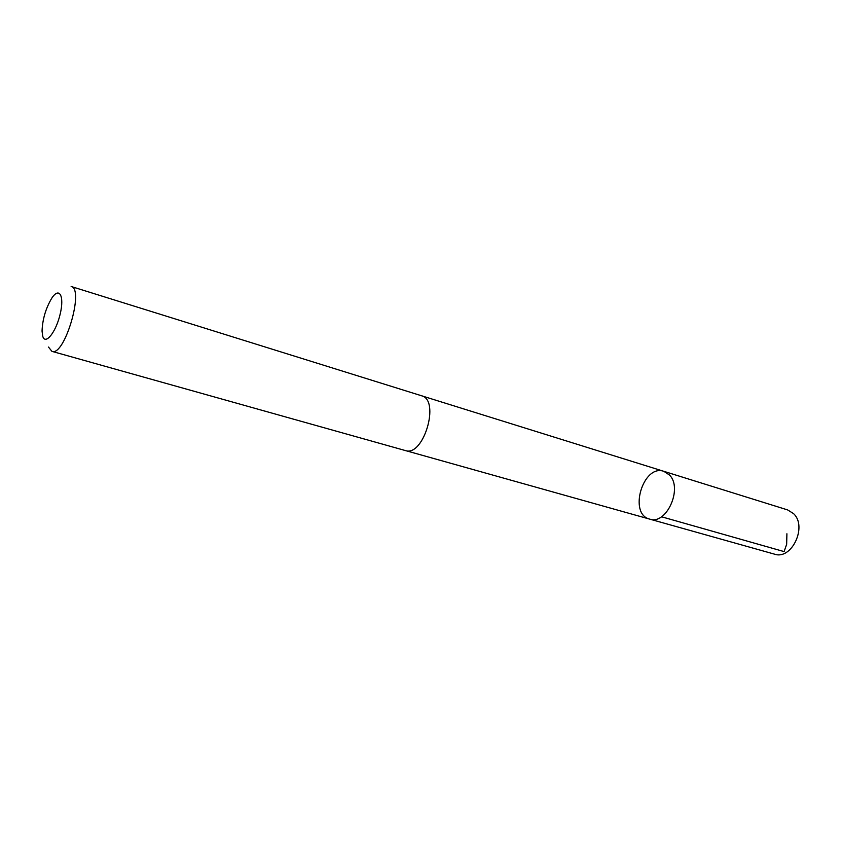 <?xml version="1.0" encoding="UTF-8"?>
<svg xmlns="http://www.w3.org/2000/svg" width="841" height="841" viewBox="0 0 841 841"><rect width="100%" height="100%" fill="white"/><g stroke="black" fill="none" stroke-linecap="round" stroke-linejoin="round"><path stroke-width="1.26" d="M669.562 475.091C683.06 488.453 666.335 525.278 649.725 519.128C628.111 514.124 643.029 463.769 663.885 471.338L669.562 475.091C683.06 488.453 666.335 525.278 649.725 519.128L774.508 554.156C791.665 560.327 807.665 526.466 793.526 513.599L787.618 509.919L663.885 471.338L669.562 475.091M51.932 351.359L405.32 450.545C423.517 457.325 440.505 399.98 421.551 395.764L71.138 286.487C84.636 288.652 64.421 356.889 51.932 351.359L48.484 347.06M42.733 336.263C45.319 345.504 56.011 332.163 60.184 314.04C64.578 295.874 59.312 286.55 51.806 298.124C45.761 308.279 42.513 319.265 42.05 331.07L42.733 336.263M786.903 533.762L786.661 544.285L784.096 551.591L661.51 516.763M405.73 450.65L649.725 519.128M421.951 395.901L663.885 471.338"/></g></svg>
